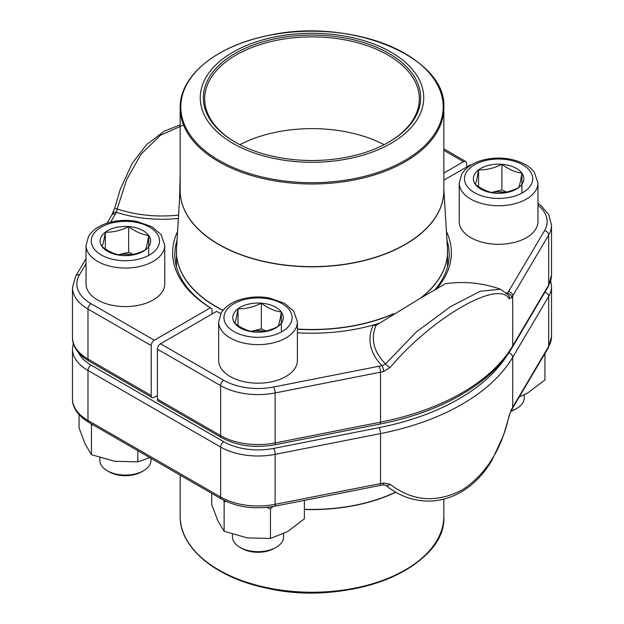 <?xml version="1.0" encoding="UTF-8"?>
<svg xmlns="http://www.w3.org/2000/svg" width="624" height="624" viewBox="0 0 624 624"><rect width="100%" height="100%" fill="white"/><g stroke="black" fill="none" stroke-linecap="round" stroke-linejoin="round"><path stroke-width="0.94" d="M177.029 240.295A137.202 79.209 0 0 0 174.798 254.514A137.202 79.209 0 0 0 211.942 308.716L211.942 314.067M176.062 265.223A137.202 79.209 180 0 1 176.444 263.726M157.396 395.546L154.3 397.332A4.376 2.527 -60 0 1 152.116 397.55A4.376 2.527 -60 0 1 151.211 395.546L151.211 345.563A4.376 2.527 -60 0 1 154.3 340.205L210.397 307.819A139.386 80.473 180 0 1 177.575 231.457M443.843 173.043L463.515 161.686A4.376 2.527 -60 0 1 465.699 161.468A4.376 2.527 -60 0 1 466.604 163.472L466.604 167.037M210.397 307.819L211.942 308.716M183.55 125.026L160.508 135.197L141.18 154.034L126.711 179.494L117.164 208.931A88.608 51.16 0 0 0 178.573 215.077M180.157 174.876L179.579 198.682M112.765 213.517A4.376 3.362 31.8 0 1 116.454 212.293L117.164 208.931L114.637 208.463L120.167 189.54L132.187 163.402L146.601 144.628L164.346 131.118L180.157 124.909M434.46 290.23A137.202 79.209 0 0 0 449.202 254.514A137.202 79.209 0 0 0 446.971 240.295M447.556 263.726A137.202 79.209 180 0 1 447.938 265.223M220.834 313.607A139.386 80.473 180 0 1 216.583 311.392L160.485 343.777A4.376 2.527 120 0 0 157.396 349.128L157.396 399.118A4.376 2.527 120 0 0 158.301 401.123L221.536 437.627A4.376 2.527 120 0 1 220.631 435.622A52.915 30.545 0 0 0 275.137 442.939L380.515 422.167A212.082 122.444 0 0 0 512.717 345.844L548.683 285.004A52.915 30.545 0 0 0 551.522 275.137L548.309 286.416A4.376 3.377 -149.4 0 0 548.683 285.004L548.683 235.014L512.717 295.854L512.717 345.844A4.376 3.377 -149.4 0 1 512.343 347.248C491.306 383.417 440.996 412.238 379.946 424.07A4.376 1.154 -101.1 0 0 380.515 422.167L380.515 372.185A212.082 122.444 0 0 0 383.518 371.576L390.101 367.489A4.376 1.123 -142.5 0 1 385.562 363.893L416.387 331.89L450.583 306.587L480.301 291.236L500.464 289.232A113.911 113.911 0 0 0 445.38 283.741L418.649 299.278L375.476 325.681M443.843 180.18L469.7 165.259A4.376 2.527 120 0 1 471.346 164.853M446.425 231.457A139.386 80.473 180 0 1 436.301 289.146M378.823 323.357A139.386 80.473 180 0 1 297.398 332.764M390.101 367.489C432.385 317.452 498.358 279.373 509.176 298.74L511.664 297.593A4.376 3.362 -148.2 0 0 507.546 293.171L506.836 293.873M437.947 288.163L437.798 288.062A92.009 53.118 180 0 1 438.235 287.992M383.518 371.576A4.376 1.201 -101.7 0 0 382.044 365.625L385.562 363.893A88.608 51.16 0 0 1 376.085 325.393L373.191 325.354A139.885 80.761 0 0 0 378.035 323.926M509.176 298.74A4.376 4.056 -38.6 0 0 508.552 295.113M354.713 38.165A111.727 64.506 180 0 1 380.047 148.933A111.727 64.506 180 0 1 201.232 106.22A111.727 64.506 180 0 1 354.713 38.165M353.543 39.803A108.67 62.735 180 0 1 388.838 142.132A108.67 62.735 180 0 1 235.162 142.132A108.67 62.735 180 0 1 221.637 62.93A108.67 62.735 180 0 1 353.543 39.803M235.63 142.405A107.351 61.979 180 0 1 204.649 98.842A107.351 61.979 180 0 1 353.044 41.574A107.351 61.979 180 0 1 419.351 98.842A107.351 61.979 180 0 1 388.37 142.405M239.873 144.698A107.351 61.979 180 0 1 353.044 133.333A107.351 61.979 180 0 1 384.127 144.698M143.481 470.761L141.671 471.806A23.026 13.291 180 0 1 109.114 471.806L107.305 470.761A25.584 14.773 0 0 0 143.481 470.761A25.584 14.773 0 0 0 150.977 460.317L150.977 458.305M128.661 226.582A25.249 14.578 180 0 1 148.707 235.443A25.249 14.578 180 0 1 145.439 249.896A25.249 14.578 180 0 1 122.117 255.489A25.249 14.578 180 0 1 102.079 246.628A25.249 14.578 180 0 1 105.347 232.175A25.249 14.578 180 0 1 128.661 226.582C135.322 231.621 142.007 234.577 148.707 235.443C147.623 242.338 146.531 247.159 145.439 249.896C137.654 253.851 129.886 255.715 122.117 255.489C115.463 254.639 108.779 251.683 102.079 246.628C103.163 243.914 104.255 239.101 105.347 232.175C113.116 232.401 120.884 230.537 128.661 226.582L128.661 252.291L133.388 254.381M164.752 283.881A39.359 22.721 180 0 1 125.393 306.602A39.359 22.721 180 0 1 86.034 283.881L86.034 245.318A39.359 22.721 180 0 0 125.393 268.047A39.359 22.721 180 0 0 164.752 245.318L164.752 283.881M99.809 457.696L99.809 460.317A25.584 14.773 0 0 0 101.767 465.98A25.584 14.773 0 0 0 107.305 470.761M148.707 235.443L148.707 255.411M118.342 254.764L128.661 252.291M118.412 254.779A21.863 12.62 180 0 1 131.898 254.693M105.347 232.175L105.347 248.914M510.986 410.943A25.584 14.773 0 0 0 516.695 408.455L514.886 409.5A23.026 13.291 180 0 1 510.76 411.395M501.883 164.284A25.249 14.578 180 0 1 521.921 173.144A25.249 14.578 180 0 1 518.653 187.598A25.249 14.578 180 0 1 495.339 193.183A25.249 14.578 180 0 1 475.293 184.322A25.249 14.578 180 0 1 478.561 169.868A25.249 14.578 180 0 1 501.883 164.284C508.537 169.315 515.221 172.271 521.921 173.144C520.837 180.04 519.745 184.852 518.653 187.598C510.869 191.552 503.1 193.417 495.339 193.183C488.678 192.332 481.993 189.376 475.293 184.322C476.377 181.615 477.469 176.795 478.561 169.868C486.33 170.095 494.099 168.238 501.883 164.284L501.883 189.985L506.602 192.075M537.966 221.575A39.359 22.721 180 0 1 498.607 244.304A39.359 22.721 180 0 1 459.248 221.575L459.248 183.019A39.359 22.721 180 0 0 498.607 205.741A39.359 22.721 180 0 0 537.966 183.019L537.966 221.575M516.695 408.455A25.584 14.773 0 0 0 524.191 398.011L524.191 394.805M521.921 173.144L521.921 193.105M491.556 192.465L501.883 189.985M491.626 192.481A21.863 12.62 180 0 1 505.112 192.387M478.561 169.868L478.561 186.607M276.136 547.349L274.326 548.387A23.026 13.291 180 0 1 241.761 548.387L239.951 547.349A25.584 14.773 0 0 0 276.136 547.349A25.584 14.773 0 0 0 283.624 536.905L283.624 533.692M261.316 303.17A25.249 14.578 180 0 1 281.362 312.031A25.249 14.578 180 0 1 278.086 326.485A25.249 14.578 180 0 1 254.771 332.077A25.249 14.578 180 0 1 234.725 323.209A25.249 14.578 180 0 1 238.001 308.755A25.249 14.578 180 0 1 261.316 303.17C267.977 308.209 274.654 311.158 281.362 312.031C280.27 318.926 279.178 323.747 278.086 326.485C270.309 330.439 262.532 332.303 254.771 332.077C248.11 331.219 241.426 328.271 234.725 323.209C235.817 320.502 236.902 315.682 238.001 308.755C245.762 308.989 253.539 307.125 261.316 303.17L261.316 328.879L266.042 330.962M297.398 360.469A39.359 22.721 180 0 1 258.04 383.191A39.359 22.721 180 0 1 218.689 360.469L218.689 321.906A39.359 22.721 180 0 0 258.04 344.627A39.359 22.721 180 0 0 297.398 321.906L297.398 360.469M232.456 534.284L232.456 536.905A25.584 14.773 0 0 0 234.413 542.568A25.584 14.773 0 0 0 239.951 547.349M281.362 312.031L281.362 331.991M250.996 331.352L261.316 328.879M251.059 331.367A21.863 12.62 180 0 1 264.553 331.282M238.001 308.755L238.001 325.502M137.81 450.7L137.81 461.846L114.637 461.292L91.471 454.678L85.262 444.335L79.061 427.931L79.061 414.687M149.846 457.649L137.81 461.846M93.116 424.897L91.471 425.038L91.471 454.678M91.471 425.038L91.034 423.696M304.379 500.37L304.379 518.848L287.414 531.671L270.457 538.434L247.291 537.88L224.125 531.266L217.916 520.915L211.708 504.512L211.708 493.366M272.977 506.548L270.457 508.786L270.457 538.434M226.239 501.446L224.125 501.618L224.125 531.266M224.125 501.618L223.657 500.198M270.457 508.786L266.822 507.39M544.939 353.519L544.939 379.961L527.982 392.785L519.254 396.973M385.562 485.082A4.376 2.785 -49.8 0 0 385.679 485.191A4.376 2.785 -49.8 0 0 390.101 484.193L383.518 482.976A212.082 122.444 180 0 1 380.515 483.577L380.515 433.594L275.137 454.358A52.915 30.545 180 0 1 220.631 447.049L87.976 370.469A52.915 30.545 180 0 1 72.478 348.863L72.478 398.853A52.915 30.545 0 0 0 87.976 420.451L87.976 370.469A4.376 2.527 -60 0 1 91.073 365.11L223.72 441.698A48.539 28.025 0 0 0 273.725 448.399L379.096 427.635A207.714 119.925 0 0 0 507.46 354.721M390.101 484.193C412.246 501.267 436.184 503.24 461.932 490.113C485.776 474.614 501.524 449.725 509.176 415.444L511.664 408.993A212.082 122.444 0 0 0 512.717 407.254L512.717 357.271A212.082 122.444 180 0 1 380.515 433.594A4.376 1.154 -101.1 0 0 379.096 427.635M512.343 408.665A4.376 3.377 -149.4 0 0 512.717 407.254L548.683 346.414A52.915 30.545 0 0 0 551.522 336.547L548.309 347.825L511.259 410.444A4.376 3.362 -148.2 0 0 511.664 408.993M511.259 410.444L509.176 415.444M509.363 415.537L503.529 435.31L491.876 460.496C483.67 474.217 473.437 484.731 461.159 492.04C447.985 499.387 434.639 502.258 421.122 500.643C407.807 498.974 395.99 493.826 385.671 485.183L382.925 484.879A4.376 1.201 -101.7 0 0 383.518 482.976M151.211 345.563L87.976 309.052L87.976 359.042L151.211 395.546M463.515 161.686L443.843 150.329M178.37 218.423A92.009 53.118 180 0 1 116.454 212.293A207.714 119.925 0 0 0 115.424 213.993L110.596 222.152M86.034 263.702L79.459 274.833A48.539 28.025 0 0 0 91.073 303.701L154.3 340.205M91.073 303.701A4.376 2.527 120 0 0 87.976 309.052A52.915 30.545 180 0 1 72.478 287.453L72.478 337.436A52.915 30.545 0 0 0 87.976 359.042A4.376 2.527 -60 0 0 88.881 361.039C75.746 353.168 72.142 343.598 72.478 337.436M114.637 208.463L111.657 215.335A4.376 3.377 30.6 0 1 115.424 213.993M79.459 274.833A4.376 3.377 -149.4 0 0 75.691 276.175L72.478 287.453M160.485 343.777L223.72 380.281A48.539 28.025 0 0 0 273.725 386.989L379.096 366.226A4.376 1.154 78.9 0 1 380.515 372.185L275.137 392.948A52.915 30.545 180 0 1 220.631 385.64L157.396 349.128M157.396 399.118L220.631 435.622L220.631 385.64A4.376 2.527 -60 0 1 223.72 380.281M379.096 366.226A207.714 119.925 0 0 0 382.044 365.625A92.009 53.118 180 0 1 373.191 325.354M437.455 288.452A139.885 80.761 0 0 0 437.798 288.062M506.384 292.789A92.009 53.118 180 0 1 507.546 293.171A207.714 119.925 0 0 0 508.576 291.47L544.541 230.63A48.539 28.025 0 0 0 537.966 205.179M470.223 165.555L469.7 165.259M551.522 275.137L551.522 225.147A52.915 30.545 180 0 1 548.683 235.014A4.376 3.377 30.6 0 0 544.541 230.63M511.664 297.593A212.082 122.444 0 0 0 512.717 295.854A4.376 3.377 -149.4 0 0 508.576 291.47M273.725 386.989A4.376 1.154 -101.1 0 1 275.137 392.948L275.137 442.939A4.376 1.154 -101.1 0 1 274.568 444.834C254.709 448.305 237.034 445.903 221.536 437.627M222.955 310.401A135.556 78.265 180 0 1 176.444 251.394A135.556 78.265 180 0 1 176.467 249.92M447.533 249.92A135.556 78.265 180 0 1 447.556 251.394A135.556 78.265 180 0 1 420.857 298.03M392.574 314.332A135.556 78.265 180 0 1 297.398 329.199M443.843 190A131.851 76.12 180 0 1 312 266.815A131.851 76.12 180 0 1 180.157 190M180.157 189.259L176.53 248.446A135.556 78.265 0 0 0 223.057 310.276M297.398 329.02A135.556 78.265 0 0 0 393.604 313.7M419.96 298.537A135.556 78.265 0 0 0 447.47 248.446L447.556 266.729M180.157 190.515A131.843 76.12 0 0 0 312 266.635A131.843 76.12 0 0 0 443.843 190.515L443.843 107.874A131.843 76.12 180 0 1 261.596 178.207A131.843 76.12 180 0 1 180.157 107.874L180.157 190.515M261.846 176.935A131.188 75.738 0 0 0 433.22 135.899A131.188 75.738 0 0 0 362.154 36.956A131.188 75.738 0 0 0 190.78 77.992A131.188 75.738 0 0 0 261.846 176.935M156.889 233.485A34.109 19.695 0 0 0 98.311 229.063A34.109 19.695 0 0 0 120.97 260.559A34.109 19.695 0 0 0 156.889 233.485M530.111 171.179A34.109 19.695 0 0 0 471.526 166.756A34.109 19.695 0 0 0 494.185 198.26A34.109 19.695 0 0 0 530.111 171.179M289.544 310.073A34.109 19.695 0 0 0 230.966 305.651A34.109 19.695 0 0 0 253.625 337.147A34.109 19.695 0 0 0 289.544 310.073M273.725 448.399A4.376 1.154 -101.1 0 1 275.137 454.358L275.137 504.348A52.915 30.545 0 0 1 220.631 497.039A4.376 2.527 120 0 0 221.536 499.036L88.881 422.456A4.376 2.527 120 0 1 87.976 420.451L220.631 497.039L220.631 447.049A4.376 2.527 -60 0 1 223.72 441.698M275.137 504.348L380.515 483.577A4.376 1.154 78.9 0 1 379.946 485.48L274.568 506.251A4.376 1.154 78.9 0 0 275.137 504.348M548.309 347.825A4.376 3.377 -149.4 0 0 548.683 346.414L548.683 296.431L512.717 357.271A4.376 3.377 -149.4 0 0 508.724 352.911M551.522 336.547L551.522 286.564A52.915 30.545 180 0 1 548.683 296.431A4.376 3.377 -149.4 0 0 544.924 292.133M78.608 352.763A48.539 28.025 0 0 0 91.073 365.11M304.379 509.301A131.851 76.12 0 0 0 395.616 492.164M395.78 492.258A131.843 76.12 180 0 1 304.379 509.473M443.843 516.126C447.096 567.863 348.106 607.456 266.737 588.151C215.912 577.816 179.494 547.895 180.157 516.126A131.843 76.12 0 0 0 218.774 569.954A131.843 76.12 0 0 0 362.45 586.451A131.843 76.12 0 0 0 443.843 516.126L443.843 499.114M432.058 547.591A131.188 75.738 180 0 1 219.235 570.609M465.699 161.468L443.843 148.847M152.116 397.55L88.881 361.039M111.657 215.335L107.024 223.174M86.034 258.679L75.691 276.175M508.529 295.082L500.456 289.247M551.522 225.147L548.714 214.586L540.883 205.483L537.966 203.323M548.309 286.416L512.343 347.248M379.946 424.07L274.568 444.834M176.53 248.446L176.444 266.729M443.843 189.259L447.47 248.446M443.843 107.874C447.096 56.137 348.106 16.544 266.737 35.849C215.912 46.184 179.494 76.105 180.157 107.874M164.752 245.318L161.156 234.702L152.116 226.84L136.718 221.403C127.444 219.757 118.365 220.108 109.489 222.44C99.715 225.092 92.726 229.741 88.538 236.387L86.034 245.318M537.966 183.019L534.37 172.403C530.15 166.179 522.007 161.741 509.941 159.097C500.659 157.459 491.579 157.802 482.703 160.134C472.93 162.794 465.949 167.443 461.752 174.08L459.248 183.019M297.398 321.906L293.803 311.29L284.762 303.428L269.373 297.983C260.091 296.345 251.012 296.689 242.135 299.029C232.362 301.681 225.381 306.329 221.192 312.967L218.689 321.906M88.881 422.456C75.746 414.578 72.142 405.007 72.478 398.853M221.536 499.036C237.034 507.312 254.709 509.714 274.568 506.251M379.946 485.48L382.925 484.879M551.522 286.564L550.719 280.847M73.281 343.153L72.478 348.863M180.157 516.126L180.157 475.153"/></g></svg>
